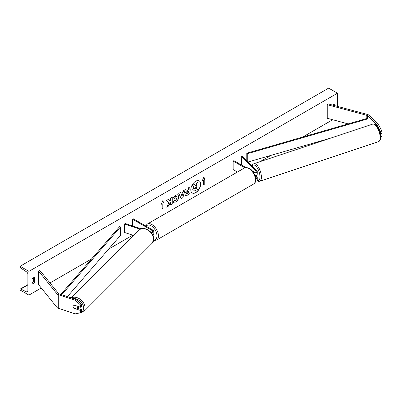 <?xml version="1.0" encoding="UTF-8"?>
<svg xmlns="http://www.w3.org/2000/svg" width="402" height="402" viewBox="0 0 402 402"><rect width="100%" height="100%" fill="white"/><g stroke="black" fill="none" stroke-linecap="round" stroke-linejoin="round"><path stroke-width="0.6" d="M253.23 170.945A2.598 1.06 -108.4 0 0 252.823 171.589A2.598 1.06 -108.4 0 1 253.175 170.971L254.637 172.352M254.984 175.579A2.492 1.437 0 0 0 257.245 174.146L257.245 171.513A2.492 1.437 0 0 0 256.913 170.795L242.195 156.082L241.295 156.378L241.461 165.031M253.637 172.805A2.492 1.437 0 0 0 257.245 171.513M252.783 171.564L253.722 172.111A1.452 0.839 0 0 0 255.31 172.292A1.452 0.839 0 0 0 256.205 171.513A1.452 0.839 0 0 0 256.009 171.096L241.295 156.378M255.471 181.377A2.492 1.437 0 0 0 257.245 180.001L257.245 177.367A2.492 1.437 180 0 1 255.687 178.704M245.883 167.584L233.889 160.659L233.15 161.081L233.15 169.564L237.421 172.031M257.245 177.367A2.492 1.437 180 0 0 256.913 176.649L255.813 175.548M255.159 176.096L256.009 176.95A1.452 0.839 180 0 1 256.205 177.367A1.452 0.839 180 0 1 255.612 178.046M233.15 161.081L244.823 167.82M378.784 125.042L381.9 131.102L380.463 131.58L377.342 125.524L378.784 125.042L369.001 115.263A3.327 1.92 0 0 0 368.473 114.866A3.327 1.92 0 0 0 367.528 114.485L327.921 103.822L327.223 104.691L327.223 118.263L348.152 123.896M377.342 125.524L367.559 115.741A1.663 0.96 0 0 0 367.297 115.545A1.663 0.96 0 0 0 366.825 115.354L327.223 104.691M381.9 131.102L381.9 133.338L380.463 133.816L380.463 131.58M380.418 139.273L381.9 138.796L381.9 136.559L380.568 135.228M380.689 136.966L381.9 136.559M73.832 308.148L73.767 308.213A2.598 1.839 45 0 1 72.978 306.339A2.598 1.839 45 0 1 73.39 305.249A2.598 1.839 45 0 1 73.767 304.987L80.626 307.274L80.626 305.038L81.46 304.208L81.46 306.445L80.626 307.274M81.46 304.208L76.058 299.47L75.229 300.299L58.285 294.651A3.327 1.92 180 0 1 57.597 294.349A3.327 1.92 180 0 1 56.933 293.802L38.466 270.938L38.466 284.51L56.933 307.374A3.327 1.92 180 0 0 57.597 307.922A3.327 1.92 180 0 0 58.285 308.223L75.229 313.872L80.626 312.736L80.626 310.5L73.767 308.213M76.058 299.47L59.114 293.822A1.663 0.96 180 0 1 58.772 293.671A1.663 0.96 180 0 1 58.441 293.395L39.974 270.531L38.466 270.938M80.626 312.736L81.46 311.902L81.46 309.666L77.606 308.384M81.46 309.666L80.626 310.5M75.229 300.299L80.626 305.038M150.695 231.999A1.452 0.839 180 0 0 152.765 231.235A1.452 0.839 180 0 0 152.338 230.642L132.504 219.19L133.238 218.768L153.072 230.22A2.492 1.437 180 0 1 153.805 231.235A2.492 1.437 180 0 1 151.303 232.678M153.805 231.235L153.805 233.869A2.492 1.437 180 0 1 152.82 235.014M141.197 228.833L125.097 223.467L124.575 223.989L124.575 232.472L133.72 235.517M140.303 229.23L124.575 223.989M153.805 239.451L153.805 239.718A2.492 1.437 180 0 1 153.745 240.034M132.504 219.19L132.504 225.939M153.68 237.542A2.492 1.437 0 0 0 153.805 237.09A2.492 1.437 0 0 0 153.333 236.25M255.888 175.523A2.598 1.06 -108.4 0 0 255.973 175.503L256.697 175.267A2.598 1.06 -108.4 0 0 257.134 174.568M255.064 175.8L256.054 175.468A2.598 1.06 -108.4 0 1 255.973 175.503M253.175 170.971L254.546 172.347M195.744 192.643A7.01 4.045 120 0 0 200.322 186.468A7.01 4.045 120 0 0 199.246 180.85A7.01 4.045 120 0 0 195.744 181.196A7.01 4.045 120 0 0 191.166 187.372A7.01 4.045 120 0 0 192.241 192.99A7.01 4.045 120 0 0 195.744 192.643M192.166 192.945A7.01 4.045 120 0 0 195.598 192.558A7.01 4.045 120 0 0 200.156 186.448A7.01 4.045 120 0 0 199.176 180.81M31.999 279.249A2.598 1.497 -60 0 1 33.326 277.837A2.598 1.497 -60 0 1 34.622 277.712A2.598 1.497 -60 0 1 34.647 277.722L34.647 282.134A2.598 1.497 -60 0 1 32.024 283.676A2.598 1.497 -60 0 1 31.999 283.661L31.999 279.249M334.389 105.56L334.389 104.671A2.598 1.497 120 0 0 334.363 104.656A2.598 1.497 120 0 0 333.067 104.781A2.598 1.497 120 0 0 332.64 105.088M174.443 200.291L175.724 200.347L177.126 197.744L176.674 196.618L175.724 196.719L174.398 198.312L173.172 198.01L175.774 194.975L177.935 194.739L178.81 196.754C178.664 199 177.634 200.774 175.709 202.07L173.217 202.095L174.563 200.387M173.548 202.357L173.217 202.095M184.995 194.191L184.995 194.171C185.106 192.493 185.95 191.191 187.523 190.267L188.327 189.804L188.327 187.865L189.955 186.925L189.955 193.709L187.438 195.166L185.533 195.503L184.995 194.191M168.87 202.965L166.644 207.171L168.574 206.055L170.599 202.131L170.599 204.884L172.227 203.945L172.227 197.161L170.599 198.101L170.599 199.854L170.001 200.965L168.523 199.297L166.569 200.427L168.87 202.965M28.914 271.36L28.914 295.113L20.1 290.023L20.1 289.495A1.04 0.598 60 0 1 20.316 289.018A1.04 0.598 60 0 1 20.778 289.043L26.527 291.862A2.08 1.201 -120 0 0 27.457 291.907A2.08 1.201 -120 0 0 27.889 290.958L27.889 274.33A2.08 1.201 -120 0 0 26.527 271.852L20.778 268.039A1.04 0.598 60 0 1 20.1 266.802L20.1 266.27L28.914 271.36L337.474 93.219L337.474 106.389M28.914 295.113L41.27 287.983M49.999 282.943L91.591 258.928M108.656 249.074L132.72 235.185M260.084 161.649L270.958 155.373M302.721 137.037L332.685 119.736M204.206 179.488L205.09 178.98L203.764 177.101L202.442 180.508L203.327 180.001L203.327 185.091L204.206 184.578L204.206 179.488L204.206 184.578M161.302 204.261L162.624 200.854L163.946 202.734L163.066 203.241L163.066 208.331L162.182 208.839L162.182 203.749L161.302 204.261M180.92 193.347L183.196 192.03L183.608 190.588L185.292 189.618L182.804 197.844L181.242 198.744L178.759 193.387L180.493 192.387L180.92 193.347L180.408 192.437M333.358 105.284L333.358 104.641M33.617 277.697L33.617 281.541A2.598 1.497 -60 0 1 31.999 283.093M20.1 266.27L328.66 88.128L337.474 93.219M33.617 281.541L34.647 282.134M193.287 190.965L192.9 189.739L194.111 186.95L192.709 185.392L194.593 184.302L195.779 185.679L196.493 185.267L196.493 183.206L198.126 182.262L198.126 189.066L195.342 190.674L193.392 191.025M193.277 190.955L192.754 189.654L193.965 186.865L192.709 185.392M195.679 185.563L196.347 185.181L196.347 183.121L198.126 182.262M192.558 185.307L194.593 184.302M204.06 184.493L203.327 184.92M202.528 180.287L203.327 180.001M204.06 179.403L204.94 178.895L203.734 177.181M162.594 200.93L163.946 202.734M163.8 202.648L163.066 203.241M162.921 203.156L163.066 208.331M162.182 208.673L162.921 208.246M161.388 204.04L162.182 203.749M170.001 200.965L168.478 199.327M170.599 204.718L172.081 203.859L172.081 197.246M166.77 206.924L168.428 205.97L170.599 202.131M186.623 193.161L186.819 193.658L188.327 193.071L188.327 191.277L186.478 193.076L186.754 193.603M186.478 193.076L187.407 191.638L188.327 191.277M189.809 187.01L189.955 193.709M189.809 193.623L187.292 195.081L185.463 195.457M177.86 194.699L178.659 196.668C178.518 198.915 177.483 200.688 175.563 201.985L173.478 202.317M176.599 196.583L175.579 196.633L174.398 198.312M174.252 198.226L173.192 197.965M182.694 193.774L181.387 194.533L182.036 196.07L182.694 193.774L181.387 194.533M181.237 194.447L182.036 196.07M185.081 189.739L182.804 197.844M182.659 197.759L181.181 198.613M194.543 188.694L195.422 188.99L196.493 188.377L196.493 186.744L195.417 187.362L194.543 188.674L194.719 189.136M194.653 189.081L196.347 188.292L196.347 186.829M72.978 306.339A2.598 1.839 -135 0 0 73.666 308.093L76.787 309.133A2.598 1.839 -135 0 0 77.063 308.922A2.598 1.839 -135 0 0 77.475 307.837A2.598 1.839 -135 0 0 76.787 306.078L73.666 305.038A2.598 1.839 -135 0 0 73.39 305.249A2.598 1.839 -135 0 0 72.978 306.339M77.063 308.922L78.415 307.575A2.598 1.839 -135 0 0 78.817 306.671M367.559 115.741L367.559 118.288L246.793 153.207L246.793 160.679M367.559 118.288L368.026 118.821L247.26 153.74L247.26 161.142M247.26 153.74L246.793 153.207M330.987 138.017L248.099 161.981M368.026 118.821L368.026 125.67M60.828 294.39L119.595 226.643L120.525 226.909L120.525 235.391L67.435 296.596M61.727 294.691L120.525 226.909M256.009 171.096L256.009 171.935M256.009 176.95L256.009 177.79M366.825 115.354L366.825 118.5M58.285 294.651L58.285 308.223M56.933 293.802L56.933 307.374M152.338 230.642L152.338 231.828M244.25 168.086C245.285 167.257 246.999 167.393 249.396 168.493C255.607 171.488 257.536 183.071 253.496 184.106A9.246 5.337 -120 0 0 254.913 176.694A9.246 5.337 -120 0 0 248.873 168.549A9.246 5.337 -120 0 0 244.25 168.086L147.273 224.075A9.246 5.337 60 0 1 151.901 224.532A9.246 5.337 60 0 1 157.941 232.683A9.246 5.337 60 0 1 156.524 240.094L153.649 240.542M153.755 239.999A8.206 4.739 -120 0 0 156.815 234.23A8.206 4.739 -120 0 0 151.162 225.808A8.206 4.739 -120 0 0 146.157 226.225M380.166 137.534A9.246 3.774 -108.4 0 0 377.528 128.072A9.246 3.774 -108.4 0 0 372.619 124.138C375.91 122.57 380.88 131.057 380.689 137.017C380.634 139.564 379.895 141.117 378.468 141.685A9.246 3.774 -108.4 0 0 380.166 137.534M257.129 180.438A8.206 3.352 -108.4 0 0 259.978 176.905A8.206 3.352 -108.4 0 0 256.833 167.242A8.206 3.352 -108.4 0 0 252.215 166.101M372.619 124.138L253.848 163.73A9.246 3.774 71.6 0 1 258.757 167.659A9.246 3.774 71.6 0 1 261.395 177.126A9.246 3.774 71.6 0 1 259.697 181.272L378.468 141.685M26.527 291.862L27.884 291.083M20.778 289.043L27.889 284.938M31.999 282.561L33.537 281.676M73.621 298.656A8.206 5.804 45 0 1 83.686 308.108A8.206 5.804 45 0 1 80.842 312.52M78.164 313.253L83.636 311.756A9.246 6.538 -135 0 0 85.108 307.887A9.246 6.538 -135 0 0 80.204 299.294A9.246 6.538 -135 0 0 71.501 297.952M153.68 239.316A9.246 6.538 45 0 1 152.207 243.185L153.815 239.014C154.172 232.049 143.574 225.231 139.132 230.105A9.246 6.538 45 0 1 148.097 230.261A9.246 6.538 45 0 1 153.68 239.316M153.805 237.09L153.805 238.572M253.496 184.106L156.524 240.094M145.624 225.919L147.273 224.075M253.848 163.73L252.727 164.488L251.979 165.865M256.933 180.694L258.345 181.337L259.697 181.272M20.316 289.018L27.889 284.646M31.999 282.274L33.617 281.34M83.636 311.756L152.207 243.185M71.34 297.897L139.132 230.105"/></g></svg>
